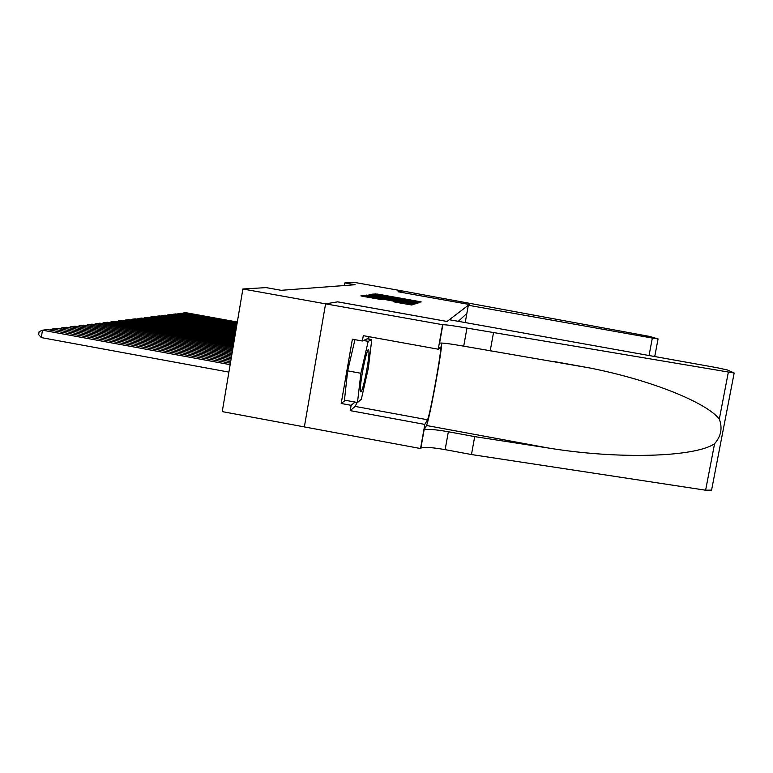<?xml version="1.0" encoding="UTF-8"?>
<svg xmlns="http://www.w3.org/2000/svg" width="773" height="773" viewBox="0 0 773 773"><rect width="100%" height="100%" fill="white"/><g stroke="black" fill="none" stroke-linecap="round" stroke-linejoin="round"><path stroke-width="1.16" d="M417.826 302.214L421.208 301.943L419.053 301.48L377.649 294.088L372.673 294.088L417.826 302.214M402.472 303.431L402.588 302.803L394.877 301.518L393.786 301.789L396.124 302.301L411.758 305.006L413.884 304.311L411.565 303.808L366.808 295.808L360.846 295.895L363.126 296.397L381.437 299.576L382.645 299.335L366.808 295.808M402.588 302.803L366.721 296.165M337.675 301.856L325.607 303.847L242.886 288.996L222.247 411.613L304.369 426.899M337.685 301.837L447.065 321.452L469.356 304.475L468.332 305.258L465.23 322.563M468.332 305.258L652.335 338.072L658.065 338.912L649.697 336.439L402.646 290.996L398.066 291.759L469.356 304.475L398.066 291.769L402.636 290.996L354.063 282.338L344.855 282.889L344.391 285.527M242.886 288.996L266.096 287.604L281.179 290.31L355.116 284.725L344.855 282.889M414.579 302.871L417.169 303.258L419.063 302.639L416.86 302.166L374.47 294.59L369.011 294.648L414.579 302.871M416.55 303.451L414.541 304.098L411.883 303.712L365.04 295.257L389.573 299.035L370.025 295.054L416.55 303.451M466.873 313.423L458.302 321.326M415.574 302.098L374.567 294.899L415.574 302.098L415.41 303.016M405.458 301.953L392.993 299.644L405.458 301.953L405.361 302.552M237.205 322.747L183.356 312.978L185.8 312.679L237.33 322.022M182.061 313.5L183.356 312.978L183.23 313.712M360.373 389.785L360.614 391.582C361.996 395.66 369.223 361.242 368.972 351.918L368.702 349.821C367.32 345.831 359.967 381.002 360.373 389.785M363.494 340.497L368.18 341.347L371.755 339.627L368.315 368.306L361.32 399.283L357.484 402.53L344.449 400.124L347.666 370.856L354.942 339.666M367.185 338.796L371.755 339.627M357.484 402.53L360.894 373.272L368.18 341.347M347.666 370.856L360.894 373.272M449.345 319.722L716.581 367.619L727.374 369.948L734.224 373.011L466.96 328.081C453.77 325.762 445.731 324.65 442.842 324.737L325.578 303.857L337.627 301.847L447.045 321.471L449.345 319.722M711.643 490.111L705.623 490.208L471.472 454.543L474.709 436.619L548.057 447.963C617.598 459.481 694.647 457.268 714.561 443.77C721.083 436.262 722.668 428.049 719.305 419.121C706.773 402.714 651.968 380.306 589.828 367.977L463.713 346.159C450.543 343.84 442.494 342.816 439.576 343.077L442.678 324.795M490.198 350.942L493.474 332.834M471.472 454.543L445.142 449.644C432.03 447.354 423.933 446.833 420.86 448.069L420.541 448.533L304.359 426.918L325.578 303.857M548.057 447.963L426.454 425.488L424.097 429.914C427.14 428.841 435.228 429.45 448.35 431.749L474.709 436.619M357.126 402.462L355.136 406.414L350.217 410.627L351.145 405.313L355.049 402.086M368.673 339.067L368.798 338.062L362.373 341.009L352.382 339.202L341.193 403.477L351.145 405.313M362.373 341.009L363.3 335.666L438.243 349.212L442.581 324.863M420.541 448.533L424.831 424.416L427.479 419.758C429.769 416.753 441.905 349.947 440.697 347.009L438.243 349.212M350.217 410.627L424.831 424.416M426.454 425.488C428.889 422.184 441.412 354.672 441.769 343.038M368.837 336.661L368.847 339.105M367.919 350.275L367.851 350.807M341.193 403.477L345.338 400.288M236.953 324.225L178.35 313.596L180.872 313.287L237.079 323.481M177.027 314.128L178.35 313.596L178.225 314.35M236.702 325.752L173.2 314.225L175.8 313.906L236.828 324.979M171.828 314.775L173.2 314.225L173.065 314.998M236.441 327.317L167.876 314.872L170.562 314.543L236.567 326.525M166.475 315.442L167.876 314.872L167.751 315.674M236.161 328.95L162.398 315.539L165.161 315.2L236.296 328.129M160.939 316.138L162.398 315.539L162.253 316.37M235.881 330.622L156.726 316.234L159.586 315.886L236.026 329.781M155.228 316.843L156.726 316.234L156.59 317.094M235.591 332.361L150.87 316.949L153.827 316.592L235.736 331.482M149.324 317.587L150.87 316.949L150.725 317.838M235.292 334.149L144.822 317.693L147.875 317.317L235.436 333.25M143.227 318.341L144.822 317.693L144.677 318.611M234.973 336.004L138.57 318.457L141.72 318.07L235.137 335.076M136.918 319.133L138.57 318.457L138.415 319.404M234.654 337.927L132.096 319.249L135.362 318.843L234.818 336.96M130.386 319.945L132.096 319.249L131.932 320.225M234.316 339.917L125.39 320.07L128.772 319.655L234.49 338.912M123.622 320.795L125.39 320.07L125.226 321.085M233.968 341.985L118.443 320.911L121.95 320.486L234.142 340.941M116.617 321.674L118.443 320.911L118.269 321.974M233.61 344.13L111.244 321.8L114.877 321.355L233.794 343.048M109.351 322.583L111.244 321.8L111.061 322.892M233.233 346.352L103.775 322.708L107.544 322.244L233.427 345.231M101.814 323.52L103.775 322.708L103.592 323.848M232.847 348.662L96.016 323.655L99.93 323.182L233.04 347.492M93.987 324.505L96.016 323.655L95.823 324.834M232.441 351.058L87.958 324.641L92.026 324.148L232.644 349.85M85.861 325.52L87.958 324.641L87.764 325.868M232.016 353.561L79.59 325.665L83.813 325.153L232.229 352.295M77.406 326.583L79.59 325.665L79.377 326.94M231.581 356.16L70.874 326.728L75.271 326.196L231.803 354.846M68.604 327.684L70.874 326.728L70.662 328.061M231.127 358.875L61.801 327.839L66.381 327.279L231.359 357.503M59.444 328.834L61.801 327.839L61.579 329.23M230.654 361.696L52.342 328.998L57.125 328.409L230.895 360.266M49.887 330.032L52.342 328.998L52.11 330.448M230.151 364.653L42.486 330.197L47.462 329.588L230.402 363.155M41.307 337.598L38.65 334.593L39.123 331.636L42.486 330.197L41.307 337.598L228.895 372.113M374.982 294.552L375.127 293.711M377.543 294.735L377.649 294.088M418.898 302.388L419.053 301.48M414.367 304.098L414.56 303.016M371.707 295.209L371.89 294.213M374.287 295.673L374.47 294.59M416.676 303.209L416.86 302.166M381.34 296.929L381.437 296.378M407.071 301.528L407.168 300.977M415.198 302.977L415.333 302.175L415.188 302.977M411.651 305.006L411.854 303.866M366.276 295.557L366.363 295.054M368.963 296.04L369.059 295.45M386.809 299.228L386.906 298.639M389.457 299.702L389.573 299.035M390.297 298.88L390.123 299.827L390.288 298.88M414.096 304.069L414.289 302.968M392.877 300.32L392.993 299.653L392.868 300.32M395.129 300.716L395.235 300.127M394.781 302.04L394.877 301.518M397.496 302.543L397.602 301.914M372.644 298.098L372.75 297.47M380.258 299.441L380.364 298.832M363.87 296.523L364.064 295.402M411.362 304.977L411.565 303.808M649.049 355.512L652.335 338.072M463.713 346.159L466.96 328.081M448.35 431.749L445.142 449.644M705.623 490.208L714.561 443.77M719.305 419.121L728.311 372.364M423.894 430.117L420.657 448.301M355.136 406.414L427.479 419.758M374.422 295.701L374.557 294.928M412.347 303.799L412.492 302.987M409.671 304.717L409.825 303.866M366.566 297.016L366.711 296.194M367.446 351.28L368.702 349.821M658.065 338.951L654.741 356.537M589.828 367.977L554.512 361.609M424.097 429.914L420.86 448.069M439.576 343.077L442.842 324.737M711.498 490.536L734.137 373.146"/></g></svg>

